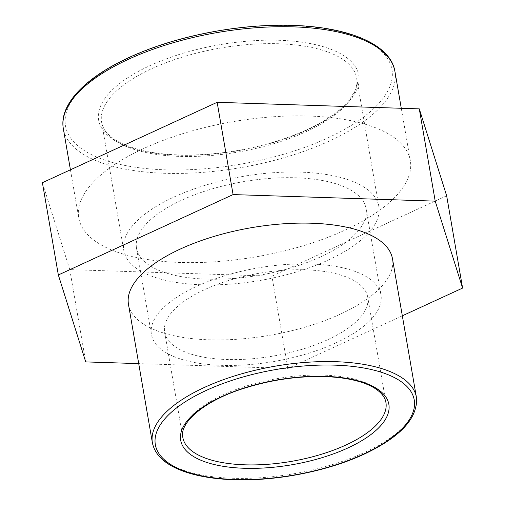<?xml version="1.0" encoding="UTF-8"?>
<svg xmlns="http://www.w3.org/2000/svg" width="505" height="505" viewBox="0 0 505 505"><rect width="100%" height="100%" fill="white"/><g stroke="black" fill="none" stroke-linecap="round" stroke-linejoin="round"><path stroke-width="0.38" stroke-dasharray="2.52 1.89" d="M328.843 259.797A129.419 52.735 170.2 0 0 378.832 206.438A129.419 52.735 170.2 0 0 242.331 176.498A129.419 52.735 170.2 0 0 123.776 250.493A129.419 52.735 170.2 0 0 198.654 284.656A129.419 52.735 170.2 0 0 328.843 259.797M345.332 229.977A168.241 68.56 170.2 0 0 410.319 160.609A168.241 68.56 170.2 0 0 232.862 121.686A168.241 68.56 170.2 0 0 78.742 217.882A168.241 68.56 170.2 0 0 176.087 262.303A168.241 68.56 170.2 0 0 345.332 229.977M327.928 339.606A103.039 41.991 170.2 0 0 367.728 297.123A103.039 41.991 170.2 0 0 259.046 273.287A103.039 41.991 170.2 0 0 164.655 332.202A103.039 41.991 170.2 0 0 224.277 359.402A103.039 41.991 170.2 0 0 327.928 339.606M128.472 304.319A133.951 54.584 170.2 0 0 205.977 339.682A133.951 54.584 170.2 0 0 340.724 313.952A133.951 54.584 170.2 0 0 392.467 258.718M402.327 315.802L287.85 368.461L138.717 363.619M42.401 182.69L69.785 269.626L271.911 276.184L287.85 368.461M271.911 276.184L446.66 195.801M69.785 269.626L85.717 361.902M335.976 342.863A116.478 47.464 170.2 0 0 380.972 294.838A116.478 47.464 170.2 0 0 258.118 267.89A116.478 47.464 170.2 0 0 151.418 334.487A116.478 47.464 170.2 0 0 218.81 365.235A116.478 47.464 170.2 0 0 335.976 342.863M321.085 256.66A116.478 47.464 170.2 0 0 366.081 208.641A116.478 47.464 170.2 0 0 243.227 181.693A116.478 47.464 170.2 0 0 136.527 248.29A116.478 47.464 170.2 0 0 203.919 279.038A116.478 47.464 170.2 0 0 321.085 256.66M306.668 131.401A129.419 52.735 170.2 0 0 356.656 78.041A129.419 52.735 170.2 0 0 220.148 48.101A129.419 52.735 170.2 0 0 101.6 122.103A129.419 52.735 170.2 0 0 176.479 156.266A129.419 52.735 170.2 0 0 306.668 131.401M307.816 129.703A132.007 53.795 -9.8 0 1 99.39 123.233A132.007 53.795 -9.8 0 1 278.968 40.293A132.007 53.795 -9.8 0 1 307.816 129.703M327.972 137.846A165.653 67.506 170.2 0 0 291.776 25.648A165.653 67.506 170.2 0 0 66.426 129.734A165.653 67.506 170.2 0 0 327.972 137.846M394.916 71.432A168.241 68.56 -9.8 0 1 329.929 140.807A168.241 68.56 -9.8 0 1 160.685 173.127A168.241 68.56 -9.8 0 1 63.34 128.706M164.655 332.202L182.848 437.526A103.039 41.991 -9.8 0 1 277.239 378.611A103.039 41.991 -9.8 0 1 385.921 402.447L367.728 297.123M152.39 442.784A133.951 54.584 170.2 0 0 229.895 478.147A133.951 54.584 170.2 0 0 364.642 452.417A133.951 54.584 170.2 0 0 416.385 397.183M378.832 206.438L356.656 78.041C357.407 82.264 356.7 86.778 354.535 91.582L349.403 99.826C340.913 110.519 326.823 120.474 307.128 129.684C273.035 144.922 235.5 153.343 194.526 154.947C173.745 155.496 155.572 153.823 139.999 149.928C116.485 143.47 103.683 134.191 101.6 122.103L123.776 250.493M70.435 169.794L78.742 217.882M401.279 108.285L410.319 160.609M136.527 248.29L151.418 334.487M366.081 208.641L380.972 294.838"/><path stroke-width="0.76" d="M416.385 397.183L392.467 258.718A133.951 54.584 170.2 0 0 251.181 227.73A133.951 54.584 170.2 0 0 128.472 304.319L152.39 442.784C154.776 454.55 164.251 463.71 180.815 470.269C195.258 475.912 213.16 479.068 234.516 479.75C276.721 481.202 327.909 471.096 364.174 454.14C400.768 436.863 418.172 417.881 416.385 397.183A133.951 54.584 170.2 0 0 275.092 366.194A133.951 54.584 170.2 0 0 152.39 442.784M419.283 108.865L217.15 102.307L233.089 194.583L435.215 201.141L419.283 108.865L446.66 195.801L462.599 288.077L402.327 315.802M138.717 363.619L85.717 361.902L58.34 274.966L233.089 194.583M217.15 102.307L42.401 182.69L58.34 274.966M435.215 201.141L462.599 288.077M394.916 71.432C390.352 42.407 342.321 24.436 279.12 25.25C233.247 25.559 181.049 35.842 140.422 52.564C89.795 73.073 58.561 102.603 63.34 128.706A168.241 68.56 -9.8 0 1 217.459 32.516A168.241 68.56 -9.8 0 1 394.916 71.432L401.279 108.285M348.071 447.884A105.627 43.045 170.2 0 0 324.993 376.345A105.627 43.045 170.2 0 0 181.301 442.715A105.627 43.045 170.2 0 0 348.071 447.884M346.121 444.93A103.039 41.991 -9.8 0 1 242.469 464.726A103.039 41.991 -9.8 0 1 182.848 437.526C179.054 423.051 204.058 400.743 243.732 388.402C270.945 379.804 298.158 375.878 325.384 376.629C337.157 377.065 347.585 378.479 356.669 380.877C364.294 382.91 370.506 385.498 375.316 388.629C381.61 392.84 385.145 397.448 385.921 402.447A103.039 41.991 -9.8 0 1 346.121 444.93M363.493 454.115A131.363 53.53 -9.8 0 1 156.083 447.683A131.363 53.53 -9.8 0 1 334.79 365.14A131.363 53.53 -9.8 0 1 363.493 454.115M63.34 128.706L70.435 169.794"/></g></svg>
